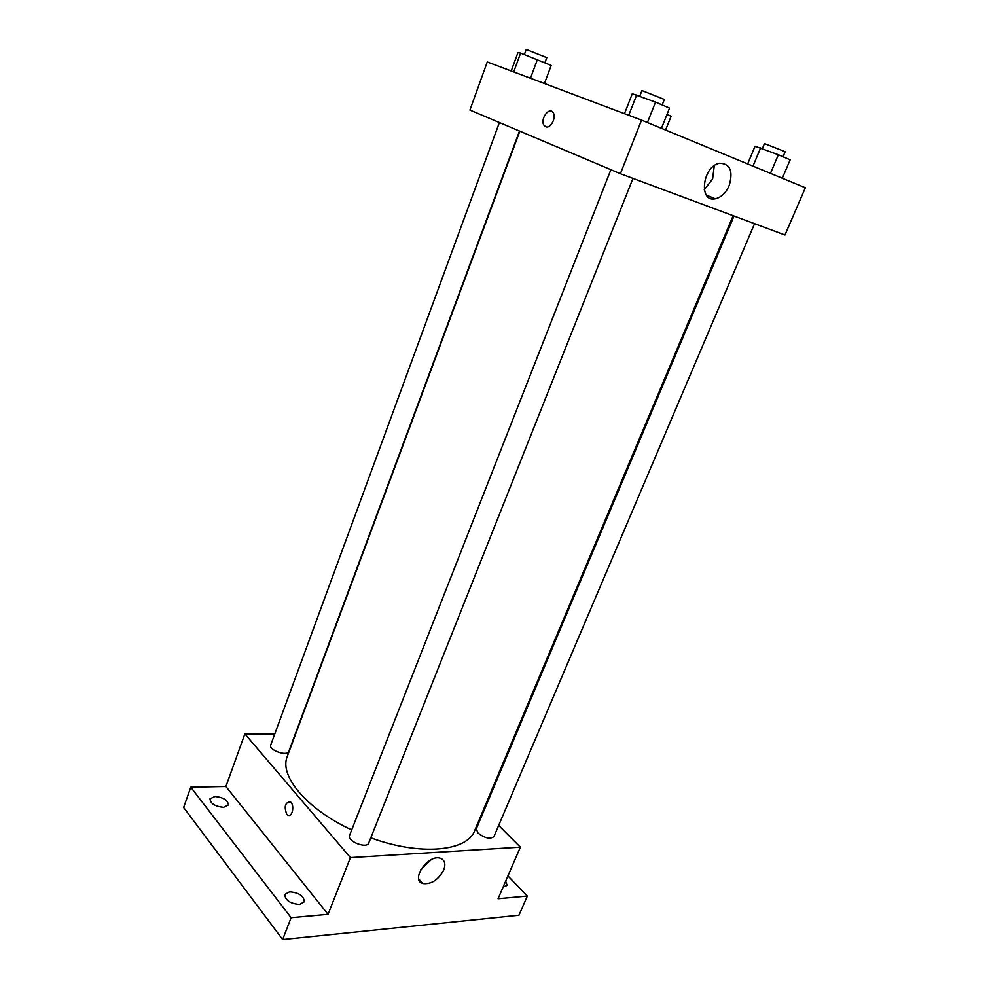 <?xml version="1.0" encoding="UTF-8"?>
<svg xmlns="http://www.w3.org/2000/svg" width="989" height="989" viewBox="0 0 989 989"><rect width="100%" height="100%" fill="white"/><g stroke="black" fill="none" stroke-linecap="round" stroke-linejoin="round"><path stroke-width="1.48" d="M507.926 875.945L527.347 896.071L518.928 915.245L282.656 939.55L183.633 807.469L190.778 787.207L225.9 786.49L244.864 733.887L274.732 734.098M505.663 881.187L507.122 885.415L503.092 887.145M527.347 896.071L498.073 898.741L520.362 847.177L350.427 857.611L328.039 914.331L291.1 917.705L282.656 939.55M443.69 870.135C438.189 880.037 431.229 884.512 422.822 883.548C410.015 880.049 428.373 853.73 440.451 858.304C444.84 860.121 445.915 864.052 443.69 870.135M291.1 917.705L190.778 787.207M289.629 891.794C299.024 892.647 303.92 895.985 304.328 901.82L299.568 904.465C290.136 903.637 285.215 900.299 284.795 894.464L289.629 891.794M214.984 796.479C223.477 797.406 227.952 800.249 228.41 804.984L223.489 807.333C214.959 806.418 210.472 803.575 209.989 798.828L214.984 796.479M328.039 914.331L225.9 786.49M519.843 131.178L287.28 756.437C278.935 775.697 306.491 809.051 351.701 829.919M370.788 837.831C420.177 856.091 467.377 851.455 474.671 830.624L733.133 215.713M350.427 857.611L244.864 733.887M483.324 810.053L483.942 810.683M498.679 825.444L520.362 847.177M610.893 169.7L349.537 835.421C346.694 841.206 366.857 849.155 368.736 842.999L632.972 178.403M499.396 122.537L270.702 745.063C268.353 750.058 287.342 756.77 288.788 751.467L519.497 131.043M754.558 223.687L493.931 836.595C490.198 839.451 484.87 838.276 477.959 833.059L476.302 828.844L734.011 216.035M286.736 814.207C283.942 806.715 285.067 802.561 290.098 801.745C294.957 804.069 292.534 818.039 287.787 815.097L286.736 814.207C283.954 806.715 285.067 802.561 290.098 801.745C294.957 804.057 292.546 818.039 287.799 815.097L286.736 814.207M431.13 859.738L420.844 869.516M641.564 120.114L805.367 187.762L784.957 234.999L620.4 173.718L469.911 110.063L487.268 61.961L641.564 120.114L620.4 173.718M729.165 185.611C725.802 193.04 721.179 197.441 715.307 198.814C698.209 202.794 702.487 165.831 719.695 163.247C730.203 163.692 733.356 171.146 729.165 185.611M545.668 126.716L544.173 125.516C539.623 119.978 548.907 106.243 553.036 112.486C556.832 117.073 550.527 129.188 545.668 126.716L544.185 125.516C539.635 119.978 548.92 106.243 553.049 112.486M714.281 165.67L712.612 178.997L704.267 189.764M782.299 178.23L790.162 159.822L778.355 154.754L755.052 146.236L747.647 163.927M760.628 147.905L752.975 166.127M778.355 154.754L770.468 173.347M762.371 148.573L764.472 143.59L785.167 151.713L783.016 156.757M661.456 128.335L669.528 108.098L655.534 102.102L632.28 93.732L624.492 113.686M636.718 94.845L628.72 115.28M655.534 102.102L647.436 122.549M639.809 96.032L641.96 90.555L664.361 99.432L662.173 104.945M665.585 130.041L671.111 116.245L666.982 114.489M544.444 83.509L551.194 65.422L520.61 53.097L517.952 52.578L511.214 70.985M520.61 53.097L513.711 71.937M537.386 59.575L530.475 78.255M524.368 54.543L526.235 49.45L546.781 57.646L544.89 62.752M418.767 879.023L422.822 883.548M706.406 195.154L715.307 198.814"/></g></svg>
